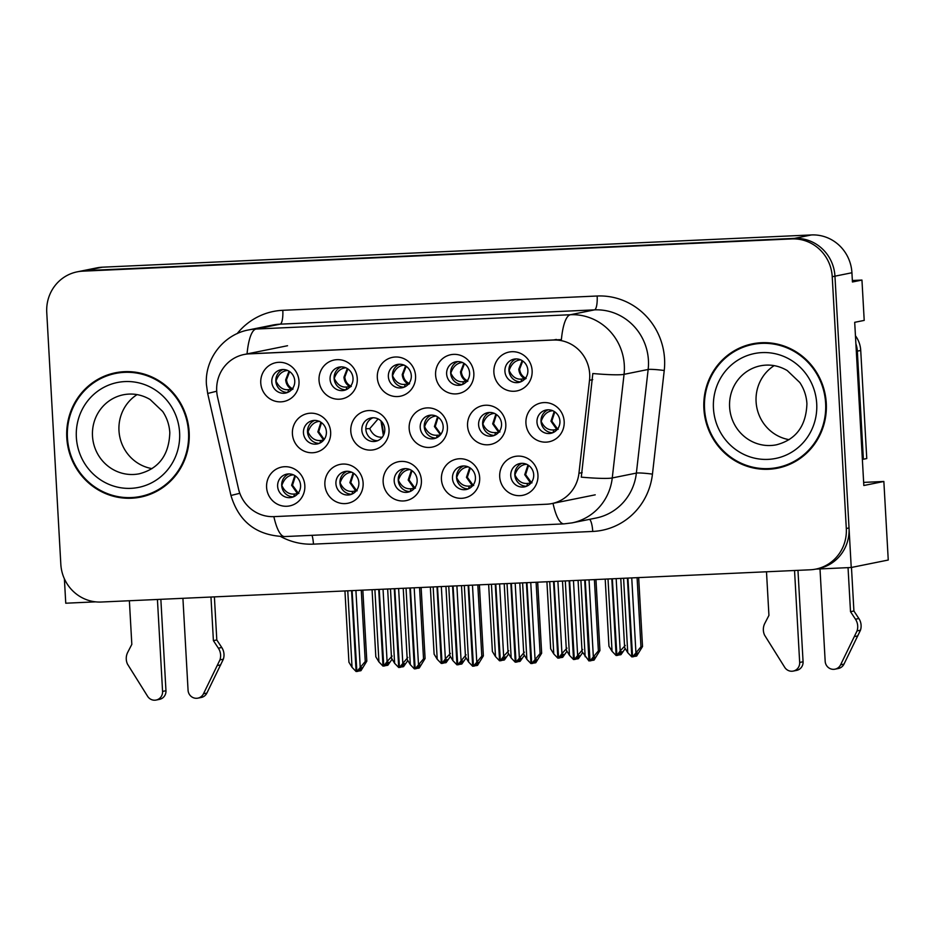 <?xml version="1.0" encoding="UTF-8"?>
<svg xmlns="http://www.w3.org/2000/svg" width="935" height="935" viewBox="0 0 935 935"><rect width="100%" height="100%" fill="white"/><g stroke="black" fill="none" stroke-linecap="round" stroke-linejoin="round"><path stroke-width="1.4" d="M303.454 432.811A11.886 11.477 -101.4 0 0 317.281 443.95A11.886 11.477 -101.4 0 0 326.397 431.771A11.886 11.477 -101.4 0 0 312.57 420.633A11.886 11.477 -101.4 0 0 303.454 432.811M319.279 443.342A11.886 11.477 78.6 0 1 314.651 420.423M292.41 433.852A19.822 19.121 -101.4 0 0 312.629 452.75A19.822 19.121 -101.4 0 0 330.651 432.11A19.822 19.121 -101.4 0 0 310.42 413.2A19.822 19.121 -101.4 0 0 292.41 433.852M504.923 371.324A11.886 11.477 -101.4 0 0 518.75 382.45A11.886 11.477 -101.4 0 0 527.866 370.283A11.886 11.477 -101.4 0 0 514.04 359.145A11.886 11.477 -101.4 0 0 504.923 371.324M520.748 381.854A11.886 11.477 78.6 0 1 516.12 358.923M493.879 372.352A19.822 19.121 -101.4 0 0 514.11 391.262A19.822 19.121 -101.4 0 0 532.12 370.611A19.822 19.121 -101.4 0 0 511.889 351.712A19.822 19.121 -101.4 0 0 493.879 372.352M446.638 373.977A11.886 11.477 -101.4 0 0 460.464 385.103A11.886 11.477 -101.4 0 0 469.592 372.925A11.886 11.477 -101.4 0 0 455.766 361.798A11.886 11.477 -101.4 0 0 446.638 373.977M462.463 384.507A11.886 11.477 78.6 0 1 457.834 361.576M435.593 375.005A19.822 19.121 -101.4 0 0 455.824 393.904A19.822 19.121 -101.4 0 0 473.835 373.264A19.822 19.121 -101.4 0 0 453.615 354.365A19.822 19.121 -101.4 0 0 435.593 375.005M330.078 379.271A11.886 11.477 -101.4 0 0 343.905 390.409A11.886 11.477 -101.4 0 0 353.021 378.231A11.886 11.477 -101.4 0 0 339.206 367.093A11.886 11.477 -101.4 0 0 330.078 379.271M345.903 389.801A11.886 11.477 78.6 0 1 341.275 366.871M319.034 380.3A19.822 19.121 -101.4 0 0 339.265 399.21A19.822 19.121 -101.4 0 0 357.275 378.57A19.822 19.121 -101.4 0 0 337.056 359.659A19.822 19.121 -101.4 0 0 319.034 380.3M394.196 481.022A11.886 11.477 -101.4 0 0 408.022 492.161A11.886 11.477 -101.4 0 0 417.139 479.982A11.886 11.477 -101.4 0 0 403.324 468.844A11.886 11.477 -101.4 0 0 394.196 481.022M410.021 491.553A11.886 11.477 78.6 0 1 405.393 468.622M383.151 482.051A19.822 19.121 -101.4 0 0 403.382 500.961A19.822 19.121 -101.4 0 0 421.393 480.309A19.822 19.121 -101.4 0 0 401.173 461.411A19.822 19.121 -101.4 0 0 383.151 482.051M361.833 430.158A11.886 11.477 -101.4 0 0 375.66 441.297A11.886 11.477 -101.4 0 0 384.776 429.118A11.886 11.477 -101.4 0 0 370.95 417.98A11.886 11.477 -101.4 0 0 361.833 430.158M377.658 440.689A11.886 11.477 78.6 0 1 373.03 417.758M350.789 431.187A19.822 19.121 -101.4 0 0 371.02 450.097A19.822 19.121 -101.4 0 0 389.03 429.457A19.822 19.121 -101.4 0 0 368.811 410.547A19.822 19.121 -101.4 0 0 350.789 431.187M277.637 486.317A11.886 11.477 -101.4 0 0 291.463 497.455A11.886 11.477 -101.4 0 0 300.579 485.277A11.886 11.477 -101.4 0 0 286.753 474.138A11.886 11.477 -101.4 0 0 277.637 486.317M293.461 496.847A11.886 11.477 78.6 0 1 288.833 473.928M266.592 487.357A19.822 19.121 -101.4 0 0 286.823 506.256A19.822 19.121 -101.4 0 0 304.833 485.616A19.822 19.121 -101.4 0 0 284.614 466.717A19.822 19.121 -101.4 0 0 266.592 487.357M478.603 424.852A11.886 11.477 -101.4 0 0 492.418 435.99A11.886 11.477 -101.4 0 0 501.546 423.812A11.886 11.477 -101.4 0 0 487.719 412.674A11.886 11.477 -101.4 0 0 478.603 424.852M494.416 435.383A11.886 11.477 78.6 0 1 489.8 412.452M467.558 425.881A19.822 19.121 -101.4 0 0 487.778 444.791A19.822 19.121 -101.4 0 0 505.8 424.139A19.822 19.121 -101.4 0 0 485.569 405.241A19.822 19.121 -101.4 0 0 467.558 425.881M420.212 427.505A11.886 11.477 -101.4 0 0 434.039 438.644A11.886 11.477 -101.4 0 0 443.167 426.465A11.886 11.477 -101.4 0 0 429.34 415.327A11.886 11.477 -101.4 0 0 420.212 427.505M436.037 438.036A11.886 11.477 78.6 0 1 431.409 415.105M409.168 428.534A19.822 19.121 -101.4 0 0 429.399 447.444A19.822 19.121 -101.4 0 0 447.409 426.804A19.822 19.121 -101.4 0 0 427.19 407.894A19.822 19.121 -101.4 0 0 409.168 428.534M452.482 478.369A11.886 11.477 -101.4 0 0 466.308 489.508A11.886 11.477 -101.4 0 0 475.424 477.329A11.886 11.477 -101.4 0 0 461.598 466.191A11.886 11.477 -101.4 0 0 452.482 478.369M468.306 488.9A11.886 11.477 78.6 0 1 463.678 465.981M441.437 479.41A19.822 19.121 -101.4 0 0 461.656 498.308A19.822 19.121 -101.4 0 0 479.678 477.668A19.822 19.121 -101.4 0 0 459.447 458.758A19.822 19.121 -101.4 0 0 441.437 479.41M388.364 376.618A11.886 11.477 -101.4 0 0 402.19 387.756A11.886 11.477 -101.4 0 0 411.307 375.578A11.886 11.477 -101.4 0 0 397.48 364.44A11.886 11.477 -101.4 0 0 388.364 376.618M404.189 387.148A11.886 11.477 78.6 0 1 399.561 364.229M377.319 377.658A19.822 19.121 -101.4 0 0 397.539 396.557A19.822 19.121 -101.4 0 0 415.561 375.917A19.822 19.121 -101.4 0 0 395.33 357.006A19.822 19.121 -101.4 0 0 377.319 377.658M510.755 475.716A11.886 11.477 -101.4 0 0 524.582 486.854A11.886 11.477 -101.4 0 0 533.698 474.676A11.886 11.477 -101.4 0 0 519.883 463.538A11.886 11.477 -101.4 0 0 510.755 475.716M526.58 486.247A11.886 11.477 78.6 0 1 521.952 463.328M499.711 476.757A19.822 19.121 -101.4 0 0 519.942 495.655A19.822 19.121 -101.4 0 0 537.952 475.015A19.822 19.121 -101.4 0 0 517.733 456.116A19.822 19.121 -101.4 0 0 499.711 476.757M335.922 483.675A11.886 11.477 -101.4 0 0 349.737 494.802A11.886 11.477 -101.4 0 0 358.865 482.624A11.886 11.477 -101.4 0 0 345.038 471.497A11.886 11.477 -101.4 0 0 335.922 483.675M351.735 494.206A11.886 11.477 78.6 0 1 347.119 471.275M324.877 484.704A19.822 19.121 -101.4 0 0 345.097 503.603A19.822 19.121 -101.4 0 0 363.119 482.963A19.822 19.121 -101.4 0 0 342.888 464.064A19.822 19.121 -101.4 0 0 324.877 484.704M536.982 422.199A11.886 11.477 -101.4 0 0 550.808 433.326A11.886 11.477 -101.4 0 0 559.925 421.147A11.886 11.477 -101.4 0 0 546.098 410.021A11.886 11.477 -101.4 0 0 536.982 422.199M552.807 432.73A11.886 11.477 78.6 0 1 548.179 409.799M525.938 423.228A19.822 19.121 -101.4 0 0 546.169 442.138A19.822 19.121 -101.4 0 0 564.179 421.486A19.822 19.121 -101.4 0 0 543.948 402.588A19.822 19.121 -101.4 0 0 525.938 423.228M271.805 381.924A11.886 11.477 -101.4 0 0 285.631 393.051A11.886 11.477 -101.4 0 0 294.747 380.872A11.886 11.477 -101.4 0 0 280.921 369.746A11.886 11.477 -101.4 0 0 271.805 381.924M287.629 392.455A11.886 11.477 78.6 0 1 283.001 369.524M260.76 382.953A19.822 19.121 -101.4 0 0 280.979 401.851A19.822 19.121 -101.4 0 0 299.001 381.211A19.822 19.121 -101.4 0 0 278.77 362.312A19.822 19.121 -101.4 0 0 260.76 382.953M216.71 391.04A35.67 34.42 -101.4 0 0 217.575 397.188L238.472 488.748A35.67 34.42 -101.4 0 0 274.013 516.623L546.694 504.222A35.67 34.42 -101.4 0 0 551.755 503.603A35.67 34.42 -101.4 0 0 578.94 473.274L589.517 380.276A35.67 34.42 -101.4 0 0 553.286 340.048L249.142 353.874A35.67 34.42 -101.4 0 0 244.07 354.505A35.67 34.42 -101.4 0 0 216.71 391.04M64.386 578.788L65.754 603.215L95.674 601.848M815.834 569.111L851.236 567.498L834.955 276.176A39.632 38.253 -101.4 0 0 794.493 238.378L85.494 270.612A39.632 38.253 -101.4 0 0 79.872 271.302A39.632 38.253 -101.4 0 1 85.494 270.612L794.493 238.378A39.632 38.253 -101.4 0 1 834.955 276.176L849.027 527.948A39.632 38.253 -101.4 0 1 818.628 568.55L815.904 569.088A39.632 38.253 -101.4 0 0 846.304 528.497L832.232 276.725A39.632 38.253 -101.4 0 0 791.781 238.916L82.783 271.162A39.632 38.253 -101.4 0 0 77.149 271.851A39.632 38.253 -101.4 0 0 46.75 312.442L60.822 564.214A39.632 38.253 -101.4 0 0 101.284 602.023L810.283 569.789A39.632 38.253 -101.4 0 0 815.904 569.088M851.236 567.498L888.25 560.03L883.856 481.467L863.823 485.51L854.695 322.318L864.209 320.401L861.953 280.068L852.439 281.984L851.925 272.751A39.632 38.253 -101.4 0 0 811.475 234.942L102.476 267.188A39.632 38.253 -101.4 0 0 96.843 267.877L77.149 271.851M852.358 280.5L861.953 280.068M863.648 482.39L883.856 481.467M66.794 437.732A63.416 61.196 -101.4 0 0 140.519 497.116A63.416 61.196 -101.4 0 0 189.162 432.169A63.416 61.196 -101.4 0 0 115.437 372.784A63.416 61.196 -101.4 0 0 66.794 437.732M127.744 497.619A63.416 61.196 -101.4 0 0 141.875 496.836M703.891 408.77A63.416 61.196 -101.4 0 0 777.628 468.154A63.416 61.196 -101.4 0 0 826.271 403.207A63.416 61.196 -101.4 0 0 752.535 343.823A63.416 61.196 -101.4 0 0 703.891 408.77M764.853 468.645A63.416 61.196 -101.4 0 0 778.984 467.862M247.05 353.897L561.397 339.604A46.247 11.991 -92.6 0 1 570.373 314.733A52.851 51.004 78.6 0 1 624.311 365.141A52.851 51.004 78.6 0 1 624.054 374.339L612.261 477.949A52.851 51.004 78.6 0 1 571.986 522.887L596.098 518.025A52.851 51.004 -101.4 0 0 636.373 473.087L648.154 369.477A52.851 51.004 -101.4 0 0 648.422 360.279A52.851 51.004 -101.4 0 0 594.485 309.871L280.138 324.164A52.851 51.004 -101.4 0 0 272.634 325.088L248.523 329.95A52.851 51.004 78.6 0 1 256.026 329.026A46.247 11.991 87.4 0 0 247.05 353.897M237.139 333.643A66.058 63.755 78.6 0 1 282.802 310.303L597.149 296.009A66.058 63.755 78.6 0 1 664.563 359.017A66.058 63.755 78.6 0 1 664.236 370.505A13.207 1.099 -173.5 0 0 648.154 369.477L624.054 374.339A46.247 3.845 6.5 0 1 592.825 373.521L581.289 477.154A46.247 3.845 6.5 0 0 612.261 477.949L636.373 473.087A13.207 1.099 -173.5 0 1 652.455 474.127A66.058 63.755 78.6 0 1 592.732 531.442L313.447 544.135A66.058 63.755 78.6 0 1 280.781 536.596M753.902 343.566A63.416 61.196 -101.4 0 0 740.578 348.311M116.793 372.527A63.416 61.196 -101.4 0 0 103.469 377.284M599.931 650.573L594.076 660.075L592.72 660.355L595.081 657.106L593.725 657.387L591.364 660.624L590.008 660.893L598.377 650.889L599.931 650.573L595.957 579.525M585.216 580.016L590.008 660.893M578.064 580.343L582.049 651.625L588.957 660.952L584.702 580.039M580.88 580.214L585.158 656.721M591.598 660.309L592.72 660.355M589.038 579.84L593.316 656.358M594.391 579.595L598.377 650.889M532.015 482.811L530.589 483.044L524.734 474.7L527.971 464.999M526.604 464.239C521.099 464.695 517.207 468.248 514.951 474.886C517.85 481.104 522.092 483.944 527.679 483.418L530.589 483.044L530.367 483.711M558.23 429.282L556.816 429.516L550.949 421.171L554.186 411.47M552.83 410.722C547.314 411.166 543.434 414.719 541.178 421.369C544.065 427.587 548.307 430.427 553.906 429.89L556.816 429.516L556.582 430.182M642.52 646.529L636.665 656.043L635.309 656.312L637.67 653.074L636.314 653.343L633.953 656.58L632.586 656.861L640.954 646.845L642.52 646.529L638.663 577.585M627.923 578.075L632.586 656.861M620.77 578.403L624.638 647.593L627.747 652.688L631.815 656.896L627.408 578.099M623.587 578.274L627.747 652.688M634.175 656.265L635.309 656.312M631.744 577.9L635.905 652.314M637.086 577.655L640.954 646.845M625.118 648.726L620.969 654.652L619.613 654.921L621.974 651.683L620.618 651.952L618.257 655.201L616.901 655.47L620.209 650.924L616.165 578.613M612.343 578.788L616.901 655.47M605.202 579.104L608.954 646.202L612.051 651.298L616.118 655.505L611.829 578.812M608.007 578.975L612.051 651.298M618.491 654.886L619.613 654.921M620.209 650.924L625.27 645.454M520.772 359.846C515.279 360.314 511.398 363.855 509.119 370.494C512.275 376.922 516.506 379.762 521.835 379.014L520.889 381.796M522.139 360.594L518.785 369.243C519.241 373.614 521.227 376.747 524.745 378.64L521.835 379.014M524.512 379.318L526.171 378.406C522.291 376.571 520.105 373.474 519.638 369.103L522.747 360.992M541.657 653.226L535.802 662.728L534.446 662.997L536.807 659.759L535.439 660.028L533.079 663.277L531.723 663.546L540.091 653.53L541.657 653.226L537.683 582.178M526.931 582.669L531.723 663.546M519.79 582.996L523.775 654.278L526.872 659.374L530.951 663.581L526.428 582.692M522.595 582.867L526.872 659.374M533.312 662.962L534.446 662.997M530.753 582.493L535.03 659M536.106 582.248L540.091 653.53M473.729 485.464L472.315 485.686L466.448 477.353L469.686 467.64M468.33 466.892C462.813 467.348 458.933 470.889 456.677 477.54C459.564 483.757 463.807 486.597 469.393 486.06L472.315 485.686L472.082 486.352M483.372 655.867L477.516 665.381L476.16 665.65L478.521 662.412L477.166 662.681L474.805 665.919L473.449 666.199L481.805 656.183L483.372 655.867L479.398 584.831M468.657 585.322L473.449 666.199M461.504 585.637L465.49 656.931L468.599 662.027L472.666 666.234L468.143 585.345M464.321 585.509L468.599 662.027M475.038 665.603L476.16 665.65M472.479 585.146L476.757 661.653M477.82 584.901L481.805 656.183M415.456 488.117L414.03 488.339L408.174 480.006L411.412 470.293M410.044 469.545C404.539 469.989 400.647 473.542 398.392 480.193C401.29 486.41 405.533 489.25 411.119 488.713L414.03 488.339L413.796 489.005M425.086 658.521L419.242 668.022L417.875 668.303L420.247 665.054L418.88 665.334L416.519 668.572L415.163 668.852L423.532 658.836L425.086 658.521L421.124 587.484M410.371 587.963L415.163 668.852M403.23 588.29L407.216 659.572L410.313 664.668L414.392 668.887L409.869 587.986M406.035 588.162L410.313 664.668M416.753 668.256L417.875 668.303M414.193 587.788L418.471 664.306M419.546 587.554L423.532 658.836M357.17 490.758L355.756 490.992L349.889 482.647L353.126 472.946M351.77 472.198C346.254 472.642 342.374 476.195 340.106 482.846C343.005 489.052 347.247 491.892 352.834 491.366L355.756 490.992L355.522 491.658M566.844 651.379L562.695 657.305L561.339 657.574L563.7 654.336L562.344 654.605L559.971 657.843L558.616 658.123L561.935 653.577L557.891 581.254M554.058 581.43L558.616 658.123M546.917 581.757L550.668 648.855L553.777 653.951L557.844 658.158L553.555 581.453M549.733 581.628L553.777 653.951M560.205 657.527L561.339 657.574M561.935 653.577L566.984 648.107M462.486 362.5C457.005 362.955 453.113 366.508 450.834 373.147C453.989 379.575 458.232 382.415 463.561 381.655L462.603 384.449M463.853 363.248L460.511 371.896C460.955 376.267 462.942 379.388 466.471 381.281L463.561 381.655M466.238 381.971L467.897 381.059C464.005 379.224 461.832 376.127 461.364 371.756L464.461 363.645M508.558 654.033L504.409 659.946L503.053 660.227L505.414 656.978L504.058 657.258L501.698 660.496L500.342 660.776L503.649 656.23L499.606 583.908M495.784 584.083L500.342 660.776M488.643 584.41L492.383 651.496L495.492 656.592L499.559 660.811L495.269 584.106M491.448 584.282L495.492 656.592M501.931 660.18L503.053 660.227M503.649 656.23L508.71 650.76M404.212 365.153C398.719 365.608 394.839 369.161 392.56 375.788C395.704 382.228 399.946 385.068 405.276 384.308L404.317 387.09M405.58 365.901L402.225 374.549C402.669 378.909 404.656 382.041 408.186 383.934L405.276 384.308M407.952 384.612L409.612 383.712C405.732 381.866 403.546 378.768 403.078 374.409L406.187 366.298M450.284 656.686L446.135 662.599L444.779 662.868L447.14 659.631L445.773 659.911L443.412 663.149L442.056 663.418L445.364 658.871L441.332 586.561M437.498 586.736L442.056 663.418M430.357 587.063L434.109 654.149L437.206 659.245L441.285 663.453L436.996 586.759M433.162 586.935L437.206 659.245M443.646 662.833L444.779 662.868M445.364 658.871L450.425 653.413M345.927 367.794C340.433 368.261 336.553 371.803 334.274 378.441C337.43 384.881 341.672 387.721 347.002 386.961L346.043 389.743M347.294 368.542L343.951 377.191C344.396 381.562 346.382 384.694 349.912 386.587L347.002 386.961M349.678 387.265L351.338 386.354C347.446 384.519 345.272 381.422 344.805 377.062L347.902 368.939M391.999 659.327L387.85 665.253L386.494 665.521L388.855 662.284L387.499 662.553L385.138 665.802L383.782 666.071L387.09 661.524L383.046 589.214M379.224 589.389L383.782 666.071M372.072 589.704L375.823 656.802L378.932 661.898L382.999 666.106L378.71 589.412M374.888 589.576L378.932 661.898M385.372 665.475L386.494 665.521M387.09 661.524L392.139 656.054M287.641 370.447C282.16 370.914 278.279 374.456 276 381.094C279.144 387.522 283.387 390.363 288.716 389.615L287.758 392.396M289.02 371.195L285.666 379.844C286.11 384.215 288.097 387.347 291.627 389.229L288.716 389.615M291.393 389.918L293.052 389.007C289.172 387.172 286.987 384.075 286.519 379.703L289.628 371.592M160.855 599.312L165.963 690.731L162.573 691.409L157.431 599.464M214.395 596.881L216.803 639.972L213.402 640.65L210.971 597.033M182.921 598.307L188.064 690.252A8.438 8.146 78.6 0 0 203.491 693.77L219.947 659.876A13.207 12.751 -101.4 0 0 218.369 648.177L213.402 640.65M216.803 639.972L221.77 647.499L218.369 648.177M219.947 659.876L223.348 659.198L206.88 693.092A8.438 8.146 -101.4 0 1 201.27 697.463L197.869 698.153M223.348 659.198A13.207 12.751 -101.4 0 0 221.77 647.499M217.306 665.568L220.707 664.878M129.381 600.737L131.823 644.367L127.733 652.303A13.207 12.751 -101.4 0 0 127.464 664.084L147.613 696.318A8.438 8.146 78.6 0 0 156.098 700.058L159.499 699.368A8.438 8.146 -101.4 0 0 165.963 690.731M162.573 691.409A8.438 8.146 78.6 0 1 156.098 700.058M797.964 570.338L803.072 661.758L799.67 662.447L794.54 570.502M855.899 343.8A26.425 25.502 78.6 0 1 857.337 351.139L863.379 459.225A26.425 25.502 -101.4 0 0 862.351 459.214M863.379 459.225L866.768 458.547L860.726 350.45A26.425 25.502 -101.4 0 0 855.455 335.782M851.469 567.452L853.912 610.999L850.511 611.689L848.045 567.639M820.007 568.912L825.173 661.29A8.438 8.146 78.6 0 0 840.6 664.808L857.056 630.915A13.207 12.751 -101.4 0 0 855.478 619.215L850.511 611.689M853.912 610.999L858.868 618.526L855.478 619.215M857.056 630.915L860.457 630.225L843.989 664.119A8.438 8.146 -101.4 0 1 838.379 668.502L834.978 669.179M860.457 630.225A13.207 12.751 -101.4 0 0 858.868 618.526M854.415 636.595L857.816 635.905M766.49 571.776L768.932 615.394L764.83 623.329A13.207 12.751 -101.4 0 0 764.561 635.122L784.722 667.345A8.438 8.146 78.6 0 0 793.207 671.085L796.597 670.395A8.438 8.146 -101.4 0 0 803.072 661.758M799.67 662.447A8.438 8.146 78.6 0 1 793.207 671.085M67.425 437.709A62.762 60.565 78.6 0 1 115.566 373.439A62.762 60.565 78.6 0 1 188.531 432.204A62.762 60.565 78.6 0 1 140.39 496.473A62.762 60.565 78.6 0 1 67.425 437.709M115.566 373.439L118.278 372.89A62.762 60.565 78.6 0 1 130.923 371.744M137.071 394.605A40.298 38.884 -101.4 0 0 118.979 430.696A40.298 38.884 -101.4 0 0 152.008 468.622M155.198 492.079A62.762 60.565 78.6 0 1 143.102 495.924L140.39 496.473M704.534 408.735A62.762 60.565 78.6 0 1 752.675 344.466A62.762 60.565 78.6 0 1 825.628 403.23A62.762 60.565 78.6 0 1 777.499 467.5A62.762 60.565 78.6 0 1 704.534 408.735M752.675 344.466L755.387 343.916A62.762 60.565 78.6 0 1 768.032 342.771M774.168 365.632A40.298 38.884 -101.4 0 0 756.088 401.723A40.298 38.884 -101.4 0 0 789.105 439.66M792.307 463.117A62.762 60.565 78.6 0 1 780.211 466.962L777.499 467.5M366.812 661.174L360.957 670.676L359.601 670.944L361.962 667.707L360.606 667.987L358.245 671.225L356.878 671.494L365.246 661.489L366.812 661.174L362.838 590.125M352.098 590.616L356.878 671.494M344.945 590.943L348.93 662.225L352.039 667.321L356.106 671.529L351.583 590.639M347.762 590.815L352.039 667.321M358.467 670.909L359.601 670.944M355.919 590.441L360.197 666.947M361.261 590.195L365.246 661.489M298.896 493.411L297.47 493.645L291.615 485.3L294.852 475.588M293.485 474.84C287.98 475.296 284.088 478.849 281.832 485.487C284.731 491.705 288.962 494.545 294.56 494.019L297.47 493.645L297.236 494.311M499.956 431.935L498.53 432.169L492.675 423.859L495.866 414.158M494.545 413.363C489.04 413.819 485.148 417.372 482.892 424.011C485.791 430.229 490.033 433.069 495.62 432.543L498.355 432.671M582.528 652.77L578.391 658.684L577.024 658.965L579.384 655.715L578.029 655.996L575.668 659.233L574.312 659.514L582.68 649.498M569.637 580.728L574.312 659.514M562.496 581.056L566.365 650.234L569.462 655.33L573.529 659.549L569.123 580.752M565.301 580.927L569.462 655.33M575.902 658.918L577.024 658.965M573.459 580.553L577.62 654.967M440.455 434.787L434.401 426.535L437.545 416.846M436.271 416.017C430.755 416.472 426.874 420.014 424.619 426.664C427.505 432.882 431.748 435.722 437.346 435.196L440.14 435.149M524.255 655.423L520.105 661.337L518.75 661.618L521.111 658.369L519.755 658.649L517.394 661.887L516.026 662.155L524.395 652.151M511.363 583.37L516.026 662.155M504.21 583.697L508.079 652.887L511.188 657.983L515.255 662.19L510.849 583.393M507.027 583.569L511.188 657.983M517.616 661.571L518.75 661.618M515.185 583.206L519.346 657.609M378.091 418.915L369.734 428.627C372.621 434.845 376.863 437.685 382.462 437.159M465.969 658.065L461.832 663.99L460.464 664.259L462.825 661.022L461.469 661.29L459.108 664.54L457.753 664.808L466.121 654.792M453.078 586.023L457.753 664.808M445.937 586.35L449.805 655.54L452.902 660.636L456.97 664.843L452.563 586.046M448.742 586.222L452.902 660.636M459.342 664.224L460.464 664.259M456.899 585.848L461.06 660.262M319.712 421.323C314.195 421.767 310.315 425.32 308.047 431.97C310.946 438.176 315.188 441.028 320.775 440.49L323.674 440.116L317.853 431.9L320.892 422.234M407.695 660.718L403.546 666.643L402.19 666.912L404.551 663.675L403.195 663.943L400.834 667.181L399.467 667.461L407.835 657.445M394.792 588.676L399.467 667.461M387.651 589.003L391.52 658.193L394.628 663.289L398.696 667.496L394.289 588.699M390.468 588.875L394.628 663.289M401.057 666.865L402.19 666.912M398.626 588.501L402.786 662.915M102.476 267.188L82.783 271.162M811.475 234.942L791.781 238.916M851.925 272.751L832.232 276.725M578.94 473.274L582.154 472.619M589.517 380.276L592.72 379.633M553.286 340.048L556.337 339.44M249.142 353.874L252.193 353.266M597.149 296.009A13.207 3.424 -92.6 0 1 594.485 309.871L570.373 314.733L256.026 329.026L280.138 324.164A13.207 3.424 -92.6 0 0 282.802 310.303M248.523 329.95C223.407 334.496 204.473 359.356 206.436 384.624L207.675 393.471L216.721 391.216M553.017 503.346A46.247 11.991 87.4 0 0 564.004 523.869L571.986 522.887M564.004 523.869L284.731 536.561A46.247 11.991 -92.6 0 1 273.861 516.623M284.731 536.561C256.891 535.767 238.974 522.081 230.957 495.492L239.816 493.283M664.236 370.505L652.455 474.127M846.304 528.497L849.027 527.948M312.033 535.323A13.207 3.424 -92.6 0 1 313.447 544.135M589.634 519.322A13.207 3.424 -92.6 0 1 592.732 531.442M528.567 465.385L525.61 474.653L531.372 482.518M527.679 483.418L526.721 486.188M554.794 411.856L551.825 421.136L557.599 429.001M553.906 429.89L552.947 432.671M470.293 468.038L467.325 477.306L473.098 485.171M469.393 486.06L468.447 488.841M412.008 470.691L409.051 479.959L414.813 487.825M411.119 488.713L410.161 491.494M353.734 473.332L350.765 482.6L356.539 490.478M352.834 491.366L351.887 494.147M203.491 693.77L206.88 693.092M857.337 351.139L860.726 350.45M840.6 664.808L843.989 664.119M123.408 394.769A40.298 38.884 -101.4 0 0 92.495 436.037A40.298 38.884 -101.4 0 0 139.338 473.776C158.88 468.645 169.036 454.936 169.808 432.66C169.328 424.922 166.956 417.863 162.69 411.47L150.103 399.502C141.629 394.558 132.723 392.981 123.408 394.769M76.354 437.3A53.505 51.635 78.6 0 1 124.998 381.574A53.505 51.635 78.6 0 1 179.602 432.613A53.505 51.635 78.6 0 1 130.958 488.339A53.505 51.635 78.6 0 1 76.354 437.3M760.506 365.795A40.298 38.884 -101.4 0 0 729.604 407.064A40.298 38.884 -101.4 0 0 776.447 444.803C795.989 439.672 806.145 425.974 806.917 403.686C806.438 395.949 804.065 388.89 799.787 382.508L787.212 370.529C778.726 365.585 769.832 364.007 760.506 365.795M713.452 408.338A53.505 51.635 78.6 0 1 762.095 352.6A53.505 51.635 78.6 0 1 816.711 403.639A53.505 51.635 78.6 0 1 768.067 459.377A53.505 51.635 78.6 0 1 713.452 408.338M295.448 475.985L292.491 485.253L298.253 493.119M294.56 494.019L293.602 496.789M496.462 414.556L493.551 423.777L499.243 431.608M495.62 432.543L494.685 435.266M438.141 417.255L435.266 426.418L440.888 434.226M437.346 435.196L436.411 437.872M381.562 421.486L383.794 434.658M383.373 435.511L380.966 420.902M369.734 428.627L365.889 428.768M321.488 422.643L318.706 431.701L324.188 439.45M320.775 440.49L319.887 443.073M551.755 503.603L595.221 494.825M244.07 354.505L287.536 345.728M207.675 393.471L230.957 495.492"/></g></svg>

